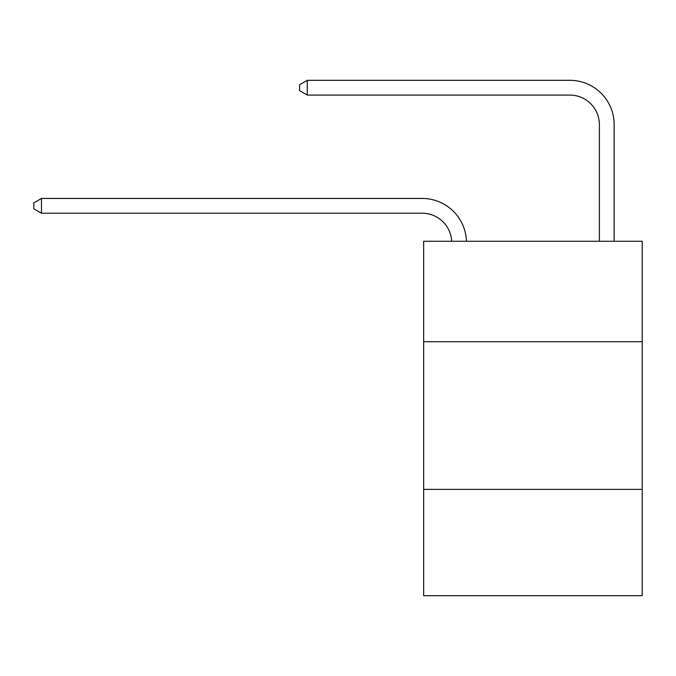 <?xml version="1.0" encoding="UTF-8"?>
<svg xmlns="http://www.w3.org/2000/svg" width="676" height="676" viewBox="0 0 676 676"><rect width="100%" height="100%" fill="white"/><g stroke="black" fill="none" stroke-linecap="round" stroke-linejoin="round"><path stroke-width="1.01" d="M642.2 341.693L642.2 241.273L423.649 241.273L423.649 341.693L642.2 341.693L642.2 595.683L423.649 595.683L423.649 341.693M642.2 489.365L423.649 489.365M422.17 213.219A29.533 29.533 -47 0 1 451.669 241.273A29.533 29.533 -34.1 0 0 422.17 213.219L41.481 213.219L33.8 208.791L33.8 202.885L41.481 198.448L422.17 198.448A44.303 44.303 133 0 1 466.448 241.273M599.375 241.273L599.375 124.621A29.533 29.533 0 0 0 569.843 95.079L307.284 95.079L299.603 90.652L299.603 84.745L307.284 80.317L569.843 80.317A44.303 44.303 2.8 0 1 614.146 124.621L614.146 241.273M599.375 124.621A29.533 29.533 -177.2 0 0 569.843 95.079A29.533 29.533 -177.2 0 1 599.375 124.621A29.533 29.533 -177.2 0 0 569.843 95.079A29.533 29.533 -177.2 0 1 599.375 124.621A29.533 29.533 -177.2 0 0 569.843 95.079A29.533 29.533 -177.2 0 1 599.375 124.621A29.533 29.533 -177.2 0 0 569.843 95.079A29.533 29.533 -177.2 0 1 599.375 124.621A29.533 29.533 -177.2 0 0 569.843 95.079A29.533 29.533 -177.2 0 1 599.375 124.621A29.533 29.533 -177.2 0 0 569.843 95.079A29.533 29.533 -177.2 0 1 599.375 124.621A29.533 29.533 -177.2 0 0 569.843 95.079A29.533 29.533 -177.2 0 1 599.375 124.621A29.533 29.533 -177.2 0 0 569.843 95.079A29.533 29.533 -177.2 0 1 599.375 124.621A29.533 29.533 -177.2 0 0 569.843 95.079A29.533 29.533 -177.2 0 1 599.375 124.621A29.533 29.533 -177.2 0 0 569.843 95.079A29.533 29.533 -177.2 0 1 599.375 124.621A29.533 29.533 -177.2 0 0 569.843 95.079A29.533 29.533 -177.2 0 1 599.375 124.621A29.533 29.533 -177.2 0 0 569.843 95.079A29.533 29.533 -177.2 0 1 599.375 124.621A29.533 29.533 -177.2 0 0 569.843 95.079A29.533 29.533 -177.2 0 1 599.375 124.621A29.533 29.533 -177.2 0 0 569.843 95.079A29.533 29.533 -177.2 0 1 599.375 124.621A29.533 29.533 -177.2 0 0 569.843 95.079M307.284 95.079L307.284 80.317L569.843 80.317M41.481 198.448L41.481 213.219"/></g></svg>
